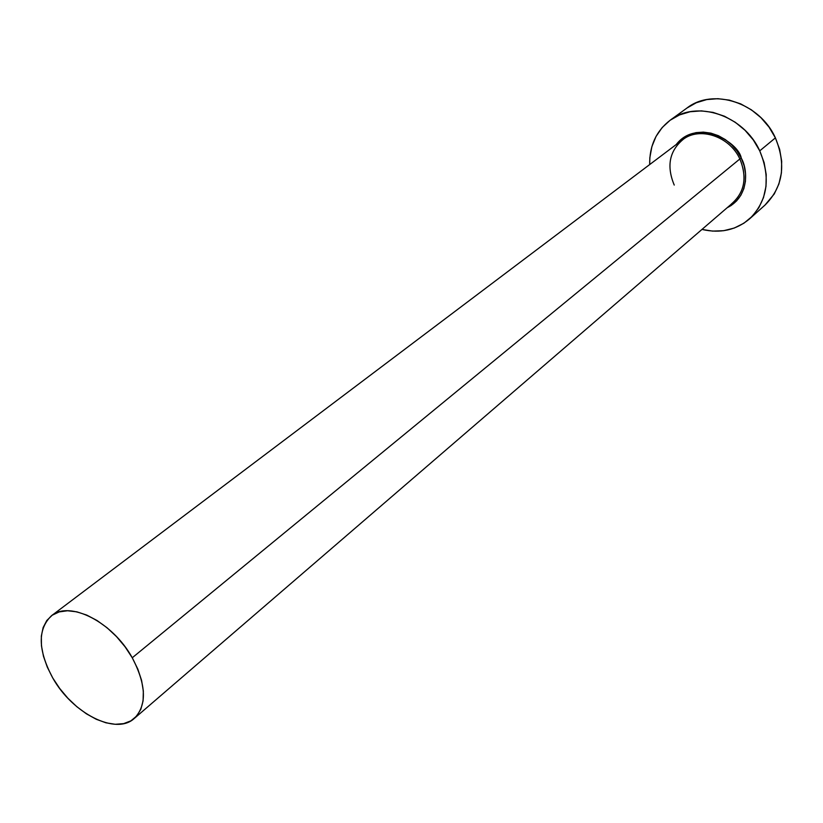 <?xml version="1.0" encoding="UTF-8"?>
<svg xmlns="http://www.w3.org/2000/svg" width="823" height="823" viewBox="0 0 823 823"><rect width="100%" height="100%" fill="white"/><g stroke="black" fill="none" stroke-linecap="round" stroke-linejoin="round"><path stroke-width="1.23" d="M731.328 204.042C744.578 192.633 747.428 177.614 739.856 158.962L741.286 158.201C747.593 168.612 749.907 196.368 727.172 207.735L731.194 205.472L736.575 200.935L740.854 195.246L743.858 188.632L745.432 181.317L745.535 173.602L744.136 165.793L741.286 158.201L739.856 158.962C729.6 136.083 699.149 126.238 682.421 139.869L51.54 615.697M132.256 657.772L739.856 158.962L132.256 657.772C146.391 684.973 147.07 705.198 134.293 718.428C115.95 735.618 72.475 713.397 52.765 677.998C37.868 650.057 37.436 629.297 51.479 615.738C69.626 600.234 112.7 622.054 132.256 657.772L125.075 646.806L116.568 636.673L107.093 627.784L97.032 620.501L86.816 615.12L76.837 611.828L67.517 610.759L59.205 611.911L52.209 615.213L46.788 620.511L43.125 627.589L41.335 636.128L41.459 645.829L43.475 656.291L47.302 667.144L52.765 677.998L59.688 688.45L67.795 698.13L76.806 706.69L86.415 713.829L96.25 719.271L105.972 722.81L115.22 724.291L123.635 723.633L130.908 720.845L136.721 716L140.846 709.251L143.089 700.846L143.346 691.104L141.577 680.384L137.832 669.12L132.256 657.772M749.825 218.651L765.153 204.948C782.951 187.027 786.366 164.672 775.389 137.883C759.742 102.669 713.037 87.526 686.989 108.019L670.159 120.23C696.423 99.542 743.766 115.076 759.742 150.866L775.389 137.883L759.742 150.866C770.966 178.077 767.602 200.73 749.66 218.805C736.204 230.111 720.31 233.65 701.978 229.432L712.543 231.098L723.684 230.697L734.27 228.043L743.91 223.208L752.201 216.356L758.827 207.715L763.497 197.602L765.997 186.41L766.213 174.569L764.104 162.563L759.742 150.866L753.312 139.961L745.052 130.312L735.309 122.298L724.497 116.249L713.037 112.391L701.422 110.879L690.106 111.743L679.531 114.922L670.107 120.261L662.186 127.534L656.034 136.433L651.888 146.597L649.851 157.646L649.676 164.569C649.429 145.753 656.26 130.97 670.159 120.23M676.218 144.55L682.884 138.089L689.077 134.653L696.001 132.637L703.387 132.122L710.949 133.151L718.397 135.692L725.413 139.643L731.729 144.858L737.099 151.134L741.286 158.201C738.838 142.4 697.163 117.36 676.218 144.55M764.979 205.102L774.258 193.961L778.908 183.971L781.418 172.912L781.675 161.236L779.648 149.395L775.389 137.883L769.073 127.164L760.956 117.668L751.358 109.809L740.7 103.883L729.394 100.128L717.923 98.688L706.741 99.583L696.279 102.752L686.989 108.019M134.437 718.314L733.056 202.653C744.866 191.09 747.13 176.534 739.856 158.962C729.867 136.762 700.712 126.598 683.748 138.922C669.449 150.506 666.27 165.886 674.232 185.062"/></g></svg>

